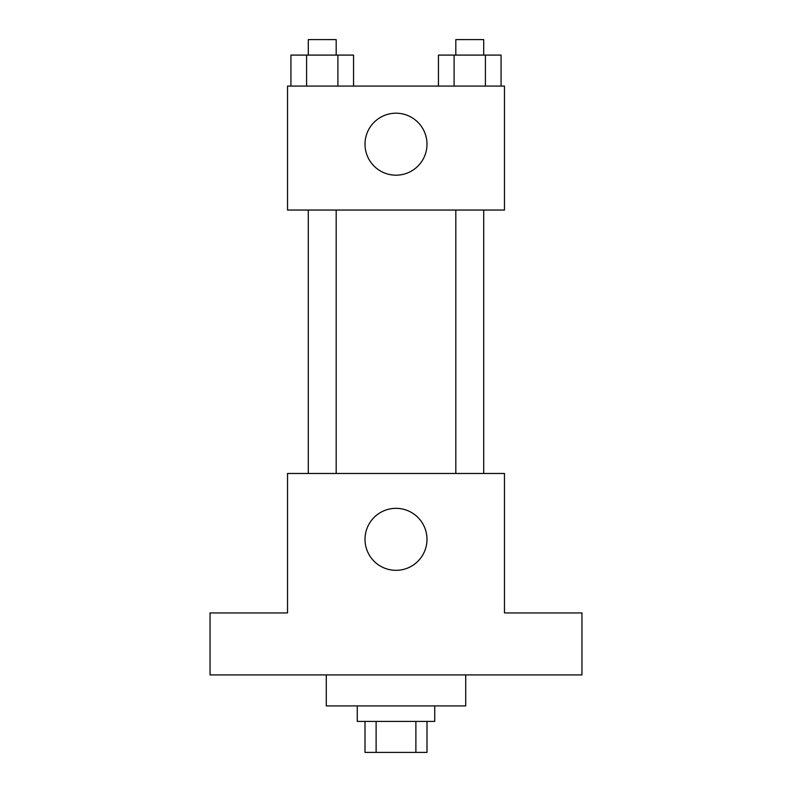<?xml version="1.0" encoding="UTF-8"?>
<svg xmlns="http://www.w3.org/2000/svg" width="792" height="792" viewBox="0 0 792 792"><rect width="100%" height="100%" fill="white"/><g stroke="black" fill="none" stroke-linecap="round" stroke-linejoin="round"><path stroke-width="1.19" d="M415.879 721.413L415.879 752.4L365.013 752.4L365.013 721.413M415.879 752.4L426.987 752.4L426.987 721.413M434.739 705.91L434.739 721.413L357.261 721.413L357.261 705.91M376.121 721.413L376.121 752.4M326.274 674.923L326.274 705.91L465.726 705.91L465.726 674.923M581.952 674.923L210.048 674.923L210.048 612.939L287.526 612.939L287.526 473.477L504.474 473.477L504.474 612.939L581.952 612.939L581.952 674.923M426.987 539.332A30.987 30.987 0 0 1 380.507 566.171A30.987 30.987 0 0 1 380.507 512.493A30.987 30.987 0 0 1 426.987 539.332M455.816 473.477L455.816 210.048M336.184 210.048L336.184 473.477M504.474 210.048L287.526 210.048L287.526 86.09L504.474 86.09L504.474 210.048M426.987 144.194A30.987 30.987 0 0 1 380.507 171.032A30.987 30.987 0 0 1 380.507 117.355A30.987 30.987 0 0 1 426.987 144.194M501.069 86.09L501.069 55.093L438.451 55.093L438.451 86.09M485.417 55.093L485.417 86.09M454.103 55.093L454.103 86.09M455.816 55.093L455.816 39.6L483.704 39.6L483.704 55.093M353.549 86.09L353.549 55.093L290.931 55.093L290.931 86.09M337.897 55.093L337.897 86.09M306.583 55.093L306.583 86.09M308.296 55.093L308.296 39.6L336.184 39.6L336.184 55.093M483.704 473.477L483.704 210.048M308.296 210.048L308.296 473.477"/></g></svg>
